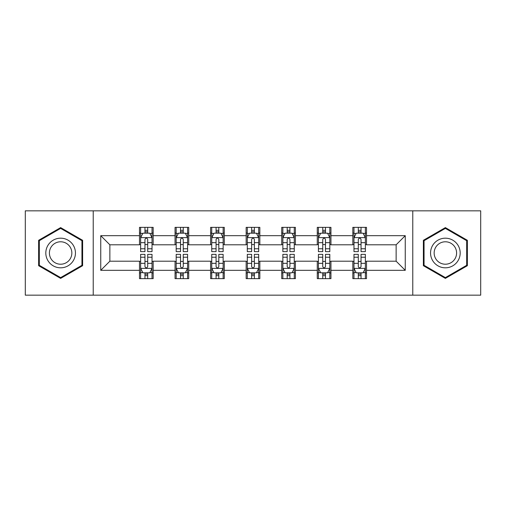 <?xml version="1.0" encoding="UTF-8"?>
<svg xmlns="http://www.w3.org/2000/svg" width="506" height="506" viewBox="0 0 506 506"><rect width="100%" height="100%" fill="white"/><g stroke="black" fill="none" stroke-linecap="round" stroke-linejoin="round"><path stroke-width="0.76" d="M412.776 295.169L480.7 295.169L480.7 210.831L412.776 210.831L412.776 295.169L93.224 295.169L93.224 210.831L25.3 210.831L25.3 295.169L93.224 295.169M412.776 210.831L93.224 210.831M366.508 235.676L366.508 227.358L352.834 227.358L352.834 235.676L330.949 235.676L330.949 227.358L317.275 227.358L317.275 235.676L295.396 235.676L295.396 227.358L281.722 227.358L281.722 235.676L259.837 235.676L259.837 227.358L246.163 227.358L246.163 235.676L224.278 235.676L224.278 227.358L210.604 227.358L210.604 235.676L188.725 235.676L188.725 227.358L175.051 227.358L175.051 235.676L153.166 235.676L153.166 227.358L139.492 227.358L139.492 235.676L100.745 235.676L100.745 270.324L109.859 261.204L139.492 261.204L139.492 278.642L153.166 278.642L153.166 261.204L175.051 261.204L175.051 278.642L188.725 278.642L188.725 261.204L210.604 261.204L210.604 278.642L224.278 278.642L224.278 261.204L246.163 261.204L246.163 278.642L259.837 278.642L259.837 261.204L281.722 261.204L281.722 278.642L295.396 278.642L295.396 261.204L317.275 261.204L317.275 278.642L330.949 278.642L330.949 261.204L352.834 261.204L352.834 278.642L366.508 278.642L366.508 261.204L396.141 261.204L396.141 244.796L366.508 244.796L366.508 235.676L405.255 235.676L405.255 270.324L366.508 270.324M352.834 270.324L330.949 270.324M317.275 270.324L295.396 270.324M281.722 270.324L259.837 270.324M246.163 270.324L224.278 270.324M210.604 270.324L188.725 270.324M175.051 270.324L153.166 270.324M139.492 270.324L100.745 270.324M352.834 235.676L352.834 244.796L330.949 244.796L330.949 235.676M317.275 235.676L317.275 244.796L295.396 244.796L295.396 235.676M281.722 235.676L281.722 244.796L259.837 244.796L259.837 235.676M246.163 235.676L246.163 244.796L224.278 244.796L224.278 235.676M210.604 235.676L210.604 244.796L188.725 244.796L188.725 235.676M175.051 235.676L175.051 244.796L153.166 244.796L153.166 235.676M139.492 235.676L139.492 244.796L109.859 244.796L100.745 235.676M109.859 244.796L109.859 261.204M405.255 270.324L396.141 261.204M396.141 244.796L405.255 235.676M139.492 233.057L140.63 233.057M144.963 233.057L147.695 233.057M152.028 233.057L153.166 233.057M139.492 244.569L140.63 244.569M144.963 244.569L147.695 244.569M152.028 244.569L153.166 244.569M139.492 261.431L140.63 261.431M144.963 261.431L147.695 261.431M152.028 261.431L153.166 261.431M139.492 272.943L140.63 272.943M144.963 272.943L147.695 272.943M152.028 272.943L153.166 272.943M175.051 261.431L176.189 261.431M180.522 261.431L183.254 261.431M187.587 261.431L188.725 261.431M175.051 272.943L176.189 272.943M180.522 272.943L183.254 272.943M187.587 272.943L188.725 272.943M175.051 233.057L176.189 233.057M180.522 233.057L183.254 233.057M187.587 233.057L188.725 233.057M175.051 244.569L176.189 244.569M180.522 244.569L183.254 244.569M187.587 244.569L188.725 244.569M210.604 261.431L211.742 261.431M216.075 261.431L218.813 261.431M223.14 261.431L224.278 261.431M210.604 272.943L211.742 272.943M216.075 272.943L218.813 272.943M223.14 272.943L224.278 272.943M210.604 233.057L211.742 233.057M216.075 233.057L218.813 233.057M223.14 233.057L224.278 233.057M210.604 244.569L211.742 244.569M216.075 244.569L218.813 244.569M223.14 244.569L224.278 244.569M246.163 261.431L247.301 261.431M251.634 261.431L254.366 261.431M258.699 261.431L259.837 261.431M246.163 272.943L247.301 272.943M251.634 272.943L254.366 272.943M258.699 272.943L259.837 272.943M246.163 233.057L247.301 233.057M251.634 233.057L254.366 233.057M258.699 233.057L259.837 233.057M246.163 244.569L247.301 244.569M251.634 244.569L254.366 244.569M258.699 244.569L259.837 244.569M281.722 261.431L282.86 261.431M287.187 261.431L289.925 261.431M294.258 261.431L295.396 261.431M281.722 272.943L282.86 272.943M287.187 272.943L289.925 272.943M294.258 272.943L295.396 272.943M281.722 233.057L282.86 233.057M287.187 233.057L289.925 233.057M294.258 233.057L295.396 233.057M281.722 244.569L282.86 244.569M287.187 244.569L289.925 244.569M294.258 244.569L295.396 244.569M317.275 261.431L318.413 261.431M322.746 261.431L325.478 261.431M329.811 261.431L330.949 261.431M317.275 272.943L318.413 272.943M322.746 272.943L325.478 272.943M329.811 272.943L330.949 272.943M317.275 233.057L318.413 233.057M322.746 233.057L325.478 233.057M329.811 233.057L330.949 233.057M317.275 244.569L318.413 244.569M322.746 244.569L325.478 244.569M329.811 244.569L330.949 244.569M352.834 261.431L353.972 261.431M358.305 261.431L361.037 261.431M365.37 261.431L366.508 261.431M352.834 272.943L353.972 272.943M358.305 272.943L361.037 272.943M365.37 272.943L366.508 272.943M352.834 233.057L353.972 233.057M358.305 233.057L361.037 233.057M365.37 233.057L366.508 233.057M352.834 244.569L353.972 244.569M358.305 244.569L361.037 244.569M365.37 244.569L366.508 244.569M60.631 278.395L82.623 265.701L82.623 240.299L60.631 227.605L38.633 240.299L38.633 265.701L60.631 278.395M467.367 240.299L445.369 227.605L423.377 240.299L423.377 265.701L445.369 278.395L467.367 265.701L467.367 240.299M147.695 230.319L144.963 230.319M152.028 248.775L147.695 248.775L147.695 251.634L152.028 251.634L152.028 237.731L149.751 233.171L142.913 233.171L140.63 237.731L140.63 251.634L144.963 251.634L144.963 248.775L140.63 248.775M140.63 237.731L140.63 227.358M152.028 237.731L152.028 227.358M144.963 233.171L144.963 227.358M147.695 227.358L147.695 233.171M147.695 248.775L147.695 239.439C146.784 237.681 145.873 237.681 144.963 239.439L144.963 248.775M144.963 275.681L147.695 275.681M140.63 257.225L144.963 257.225L144.963 254.366L140.63 254.366L140.63 268.269L142.913 272.829L149.751 272.829L152.028 268.269L152.028 254.366L147.695 254.366L147.695 257.225L152.028 257.225M152.028 268.269L152.028 278.642M140.63 268.269L140.63 278.642M147.695 272.829L147.695 278.642M144.963 278.642L144.963 272.829M144.963 257.225L144.963 266.561C145.873 268.319 146.784 268.319 147.695 266.561L147.695 257.225M73.459 260.407A14.813 14.813 0 0 0 68.038 240.167A14.813 14.813 0 0 0 47.798 245.593A14.813 14.813 0 0 0 53.219 265.833A14.813 14.813 0 0 0 73.459 260.407M70.34 258.61A11.214 11.214 0 0 0 66.235 243.285A11.214 11.214 0 0 0 50.916 247.39A11.214 11.214 0 0 0 55.021 262.715A11.214 11.214 0 0 0 70.34 258.61M39.316 265.302L39.316 240.698L60.631 228.389L81.94 240.698L81.94 265.302L60.631 277.611L39.316 265.302M445.369 238.187A14.813 14.813 0 0 0 430.555 253A14.813 14.813 0 0 0 445.369 267.813A14.813 14.813 0 0 0 460.188 253A14.813 14.813 0 0 0 445.369 238.187M445.369 241.786A11.214 11.214 0 0 0 434.154 253A11.214 11.214 0 0 0 445.369 264.214A11.214 11.214 0 0 0 456.589 253A11.214 11.214 0 0 0 445.369 241.786M466.684 265.302L445.369 277.611L424.06 265.302L424.06 240.698L445.369 228.389L466.684 240.698L466.684 265.302M183.254 230.319L180.522 230.319M187.587 248.775L183.254 248.775L183.254 251.634L187.587 251.634L187.587 237.731L185.304 233.171L178.466 233.171L176.189 237.731L176.189 251.634L180.522 251.634L180.522 248.775L176.189 248.775M176.189 237.731L176.189 227.358M187.587 237.731L187.587 227.358M180.522 233.171L180.522 227.358M183.254 227.358L183.254 233.171M183.254 248.775L183.254 239.439C182.343 237.681 181.433 237.681 180.522 239.439L180.522 248.775M218.813 230.319L216.075 230.319M223.14 248.775L218.813 248.775L218.813 251.634L223.14 251.634L223.14 237.731L220.863 233.171L214.025 233.171L211.742 237.731L211.742 251.634L216.075 251.634L216.075 248.775L211.742 248.775M211.742 237.731L211.742 227.358M223.14 237.731L223.14 227.358M216.075 233.171L216.075 227.358M218.813 227.358L218.813 233.171M218.813 248.775L218.813 239.439C217.903 237.681 216.992 237.681 216.075 239.439L216.075 248.775M180.522 275.681L183.254 275.681M176.189 257.225L180.522 257.225L180.522 254.366L176.189 254.366L176.189 268.269L178.466 272.829L185.304 272.829L187.587 268.269L187.587 254.366L183.254 254.366L183.254 257.225L187.587 257.225M187.587 268.269L187.587 278.642M176.189 268.269L176.189 278.642M183.254 272.829L183.254 278.642M180.522 278.642L180.522 272.829M180.522 257.225L180.522 266.561C181.426 268.319 182.343 268.319 183.254 266.561L183.254 257.225M216.075 275.681L218.813 275.681M211.742 257.225L216.075 257.225L216.075 254.366L211.742 254.366L211.742 268.269L214.025 272.829L220.863 272.829L223.14 268.269L223.14 254.366L218.813 254.366L218.813 257.225L223.14 257.225M223.14 268.269L223.14 278.642M211.742 268.269L211.742 278.642M218.813 272.829L218.813 278.642M216.075 278.642L216.075 272.829M216.075 257.225L216.075 266.561C216.985 268.319 217.896 268.319 218.813 266.561L218.813 257.225M254.366 230.319L251.634 230.319M258.699 248.775L254.366 248.775L254.366 251.634L258.699 251.634L258.699 237.731L256.422 233.171L249.578 233.171L247.301 237.731L247.301 251.634L251.634 251.634L251.634 248.775L247.301 248.775M247.301 237.731L247.301 227.358M258.699 237.731L258.699 227.358M251.634 233.171L251.634 227.358M254.366 227.358L254.366 233.171M254.366 248.775L254.366 239.439C253.455 237.681 252.545 237.681 251.634 239.439L251.634 248.775M289.925 230.319L287.187 230.319M294.258 248.775L289.925 248.775L289.925 251.634L294.258 251.634L294.258 237.731L291.975 233.171L285.137 233.171L282.86 237.731L282.86 251.634L287.187 251.634L287.187 248.775L282.86 248.775M282.86 237.731L282.86 227.358M294.258 237.731L294.258 227.358M287.187 233.171L287.187 227.358M289.925 227.358L289.925 233.171M289.925 248.775L289.925 239.439C289.015 237.681 288.104 237.681 287.187 239.439L287.187 248.775M325.478 230.319L322.746 230.319M329.811 248.775L325.478 248.775L325.478 251.634L329.811 251.634L329.811 237.731L327.534 233.171L320.696 233.171L318.413 237.731L318.413 251.634L322.746 251.634L322.746 248.775L318.413 248.775M318.413 237.731L318.413 227.358M329.811 237.731L329.811 227.358M322.746 233.171L322.746 227.358M325.478 227.358L325.478 233.171M325.478 248.775L325.478 239.439C324.574 237.681 323.657 237.681 322.746 239.439L322.746 248.775M251.634 275.681L254.366 275.681M247.301 257.225L251.634 257.225L251.634 254.366L247.301 254.366L247.301 268.269L249.578 272.829L256.422 272.829L258.699 268.269L258.699 254.366L254.366 254.366L254.366 257.225L258.699 257.225M258.699 268.269L258.699 278.642M247.301 268.269L247.301 278.642M254.366 272.829L254.366 278.642M251.634 278.642L251.634 272.829M251.634 257.225L251.634 266.561C252.545 268.319 253.455 268.319 254.366 266.561L254.366 257.225M287.187 275.681L289.925 275.681M282.86 257.225L287.187 257.225L287.187 254.366L282.86 254.366L282.86 268.269L285.137 272.829L291.975 272.829L294.258 268.269L294.258 254.366L289.925 254.366L289.925 257.225L294.258 257.225M294.258 268.269L294.258 278.642M282.86 268.269L282.86 278.642M289.925 272.829L289.925 278.642M287.187 278.642L287.187 272.829M287.187 257.225L287.187 266.561C288.097 268.319 289.008 268.319 289.925 266.561L289.925 257.225M322.746 275.681L325.478 275.681M318.413 257.225L322.746 257.225L322.746 254.366L318.413 254.366L318.413 268.269L320.696 272.829L327.534 272.829L329.811 268.269L329.811 254.366L325.478 254.366L325.478 257.225L329.811 257.225M329.811 268.269L329.811 278.642M318.413 268.269L318.413 278.642M325.478 272.829L325.478 278.642M322.746 278.642L322.746 272.829M322.746 257.225L322.746 266.561C323.657 268.319 324.567 268.319 325.478 266.561L325.478 257.225M361.037 230.319L358.305 230.319M365.37 248.775L361.037 248.775L361.037 251.634L365.37 251.634L365.37 237.731L363.087 233.171L356.249 233.171L353.972 237.731L353.972 251.634L358.305 251.634L358.305 248.775L353.972 248.775M353.972 237.731L353.972 227.358M365.37 237.731L365.37 227.358M358.305 233.171L358.305 227.358M361.037 227.358L361.037 233.171M361.037 248.775L361.037 239.439C360.127 237.681 359.216 237.681 358.305 239.439L358.305 248.775M358.305 275.681L361.037 275.681M353.972 257.225L358.305 257.225L358.305 254.366L353.972 254.366L353.972 268.269L356.249 272.829L363.087 272.829L365.37 268.269L365.37 254.366L361.037 254.366L361.037 257.225L365.37 257.225M365.37 268.269L365.37 278.642M353.972 268.269L353.972 278.642M361.037 272.829L361.037 278.642M358.305 278.642L358.305 272.829M358.305 257.225L358.305 266.561C359.216 268.319 360.127 268.319 361.037 266.561L361.037 257.225M151.971 237.618L140.687 237.618M140.63 233.443L142.774 233.443M149.884 233.443L152.028 233.443M144.963 242.665L140.63 242.665M152.028 242.665L147.695 242.665M147.695 231.773L144.963 231.773M140.687 268.382L151.971 268.382M152.028 272.557L149.884 272.557M142.774 272.557L140.63 272.557M147.695 263.335L152.028 263.335M140.63 263.335L144.963 263.335M144.963 274.227L147.695 274.227M187.53 237.618L176.246 237.618M176.189 233.443L178.333 233.443M185.443 233.443L187.587 233.443M180.522 242.665L176.189 242.665M187.587 242.665L183.254 242.665M183.254 231.773L180.522 231.773M223.083 237.618L211.799 237.618M211.742 233.443L213.886 233.443M221.002 233.443L223.14 233.443M216.075 242.665L211.742 242.665M223.14 242.665L218.813 242.665M218.813 231.773L216.075 231.773M176.246 268.382L187.53 268.382M187.587 272.557L185.443 272.557M178.333 272.557L176.189 272.557M183.254 263.335L187.587 263.335M176.189 263.335L180.522 263.335M180.522 274.227L183.254 274.227M211.799 268.382L223.083 268.382M223.14 272.557L221.002 272.557M213.886 272.557L211.742 272.557M218.813 263.335L223.14 263.335M211.742 263.335L216.075 263.335M216.075 274.227L218.813 274.227M258.642 237.618L247.358 237.618M247.301 233.443L249.445 233.443M256.555 233.443L258.699 233.443M251.634 242.665L247.301 242.665M258.699 242.665L254.366 242.665M254.366 231.773L251.634 231.773M294.201 237.618L282.917 237.618M282.86 233.443L284.998 233.443M292.114 233.443L294.258 233.443M287.187 242.665L282.86 242.665M294.258 242.665L289.925 242.665M289.925 231.773L287.187 231.773M329.754 237.618L318.47 237.618M318.413 233.443L320.557 233.443M327.667 233.443L329.811 233.443M322.746 242.665L318.413 242.665M329.811 242.665L325.478 242.665M325.478 231.773L322.746 231.773M247.358 268.382L258.642 268.382M258.699 272.557L256.555 272.557M249.445 272.557L247.301 272.557M254.366 263.335L258.699 263.335M247.301 263.335L251.634 263.335M251.634 274.227L254.366 274.227M282.917 268.382L294.201 268.382M294.258 272.557L292.114 272.557M284.998 272.557L282.86 272.557M289.925 263.335L294.258 263.335M282.86 263.335L287.187 263.335M287.187 274.227L289.925 274.227M318.47 268.382L329.754 268.382M329.811 272.557L327.667 272.557M320.557 272.557L318.413 272.557M325.478 263.335L329.811 263.335M318.413 263.335L322.746 263.335M322.746 274.227L325.478 274.227M365.313 237.618L354.029 237.618M353.972 233.443L356.116 233.443M363.226 233.443L365.37 233.443M358.305 242.665L353.972 242.665M365.37 242.665L361.037 242.665M361.037 231.773L358.305 231.773M354.029 268.382L365.313 268.382M365.37 272.557L363.226 272.557M356.116 272.557L353.972 272.557M361.037 263.335L365.37 263.335M353.972 263.335L358.305 263.335M358.305 274.227L361.037 274.227"/></g></svg>
